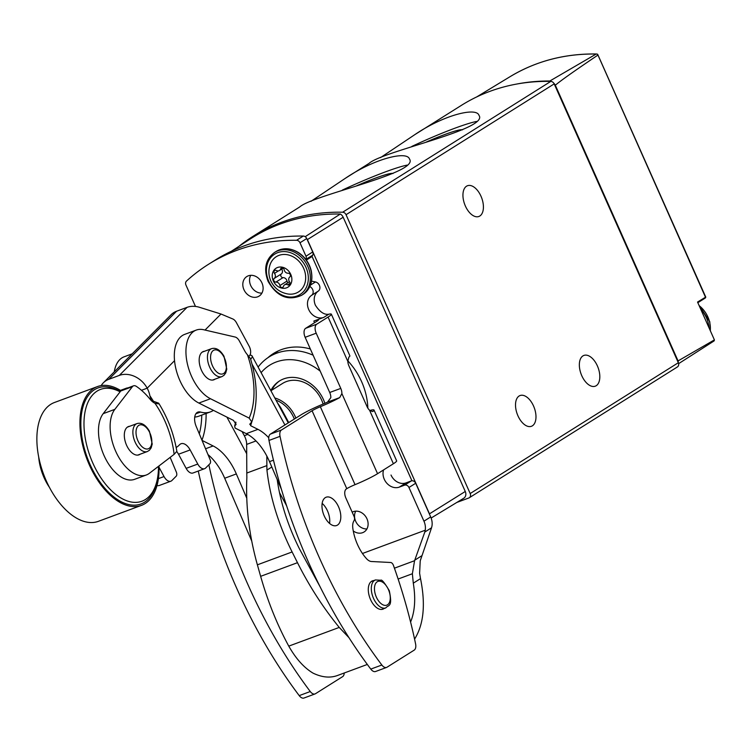 <?xml version="1.0" encoding="UTF-8"?>
<svg xmlns="http://www.w3.org/2000/svg" width="752" height="752" viewBox="0 0 752 752"><rect width="100%" height="100%" fill="white"/><g stroke="black" fill="none" stroke-linecap="round" stroke-linejoin="round"><path stroke-width="1.13" d="M456.849 502.43L468.787 498.003A3.722 3.083 -122.1 0 0 469.257 497.777A3.722 3.083 -122.1 0 0 470.188 493.538L346.042 214.705A3.722 3.083 -122.1 0 0 342.639 212.233A223.579 184.936 -122.1 0 0 253.151 236.241L299.522 207.091C312.832 194.862 419.917 173.082 409.483 159.029C406.992 150.588 374.317 158.634 345.422 178.252L310.999 201.31M676.932 367.192A3.722 3.083 -122.1 0 0 677.402 366.957A3.722 3.083 -122.1 0 0 678.332 362.727L554.186 83.895A3.722 3.083 -122.1 0 0 550.784 81.413A223.579 184.936 -122.1 0 0 461.296 105.421L414.925 134.57L380.503 157.629M253.151 236.241A223.579 184.936 -122.1 0 0 239.004 246.289M345.422 178.252L369.025 163.41C382.336 151.18 489.42 129.4 478.986 115.357C476.495 106.916 443.812 114.953 414.925 134.57M551.357 81.479A7.454 6.166 -122.1 0 0 549.825 81.009L596.148 54.05L597.577 54.191L597.737 55.216C574.086 71.177 559.949 81.188 555.333 85.23A7.454 6.166 -122.1 0 0 553.763 83.134M597.577 54.191L705.489 297.219L705.273 298.018M510.082 76.666C536.007 61.081 564.837 53.524 596.562 53.975L596.148 54.05A221.99 183.62 57.9 0 0 510.082 76.666L476.608 96.98M678.624 363.648L714.08 340.929A3.722 3.083 -122.1 0 0 714.4 339.895L678.069 360.913A3.722 3.083 -122.1 0 1 678.248 362.53M714.4 339.895L697.546 302.05L705.489 297.219M555.333 85.23L678.069 360.913M549.825 81.009A222.799 184.287 -122.1 0 0 516.154 84.158M466.541 186.195A16.394 9.08 69.7 0 0 465.009 205.146A16.394 9.08 69.7 0 0 478.874 216.482A16.394 9.08 69.7 0 0 481.694 197.955A16.394 9.08 69.7 0 0 467.481 185.735A16.394 9.08 69.7 0 0 466.541 186.195M582.941 355.893A16.394 9.08 69.7 0 0 581.409 374.834A16.394 9.08 69.7 0 0 595.274 386.18A16.394 9.08 69.7 0 0 598.094 367.653A16.394 9.08 69.7 0 0 583.881 355.433A16.394 9.08 69.7 0 0 582.941 355.893M519.115 396.003A16.394 9.08 69.7 0 0 517.583 414.954A16.394 9.08 69.7 0 0 531.448 426.29A16.394 9.08 69.7 0 0 534.258 407.763A16.394 9.08 69.7 0 0 520.055 395.543A16.394 9.08 69.7 0 0 519.115 396.003M407.105 165.12A61.485 5.894 -24 0 0 342.32 190.106M392.995 173.524A40.655 3.892 -24 0 0 356.852 185.697M476.608 121.439A61.485 5.894 -24 0 0 411.823 146.424M462.499 129.852A40.655 3.892 -24 0 0 426.346 142.025M431.131 518.034L463.74 498.247A5.931 4.907 -122.1 0 0 465.272 491.479L429.477 513.842L307.38 239.606L343.175 217.243A5.931 4.907 -122.1 0 0 340.308 214.038L305.989 236.166M343.175 217.243L465.272 491.479M340.308 214.038A223.541 184.907 -122.1 0 0 249.692 239.333L231.466 251.196M261.113 372.663A52.104 43.099 57.9 0 1 320.22 371.159M270.823 390.617A33.539 27.739 57.9 0 1 279.462 380.982A33.539 27.739 57.9 0 1 324.892 403.307M258.096 367.089A59.408 49.143 57.9 0 1 268.605 357.247A59.408 49.143 57.9 0 1 313.114 355.198M271.745 390.232A33.539 27.739 57.9 0 1 279.998 380.653M323.125 404.05A29.807 24.656 -122.1 0 0 321.64 400.083A29.807 24.656 -122.1 0 0 282.508 383.473L270.899 390.758M242.153 431.582A7.454 6.007 -135.5 0 0 242.623 432.597L244.315 435.709A11.177 6.195 69.7 0 1 246.665 444.413L246.797 473.046A155.015 85.841 69.7 0 0 246.863 477.511C245.594 506.03 249.1 535.133 257.381 564.827L260.643 576.333C267.834 601.572 277.215 624.837 288.768 646.128C295.94 658.761 304.043 667.767 313.076 673.143C321.922 677.373 330.006 678.182 337.31 675.559L367.324 664.448M348.994 637.705L339.246 627.422L288.768 646.128M410.583 622.026C414.907 611.508 415.809 598.554 413.29 583.176L412.378 573.748L414.568 560.719L424.805 532.031L431.545 527.801L431.977 525.996A14.908 12.333 -122.1 0 0 430.689 516.944L415.687 483.254A3.722 3.083 -122.1 0 0 411.269 480.942L406.033 482.887A12.671 10.481 -122.1 0 1 391.012 475.029M414.578 639.125C423.743 624.461 425.726 604.288 420.518 578.636L419.616 573.306L420.218 560.86L431.545 527.801M355.038 484.664A8.197 0.79 -24 0 0 346.785 488.678L346.371 488.941A7.454 4.127 -110.3 0 0 345.835 497.946L354.004 516.276A3.722 2.068 -110.3 0 1 354.248 520.196L353.496 521.653A12.07 6.683 -110.3 0 0 352.763 527.754A34.498 19.101 -110.3 0 0 365.951 558.031A11.581 6.411 -110.3 0 0 371.714 561.518L390.673 562.496A3.722 2.068 -110.3 0 1 393.446 565.419A339.096 187.765 -110.3 0 1 410.959 623.549L411.41 625.391A339.096 187.765 -110.3 0 1 415.574 643.806A7.454 4.127 -110.3 0 1 414.183 650.142L387.036 667.203A7.454 4.127 -110.3 0 1 386.603 667.419A7.454 4.127 -110.3 0 1 381.847 665.012A339.096 187.765 -110.3 0 1 280.035 436.348A7.454 4.127 -110.3 0 1 281.427 430.012L312.08 410.752A8.197 0.79 156 0 1 320.343 406.729L355.038 484.664A22.353 2.143 -24 0 0 377.56 473.694L393.381 463.749A24.59 2.359 -24 0 0 396.652 460.863L374.017 410.028A24.59 2.359 156 0 1 373.02 411.353L372.738 411.504M198.274 471.034A339.096 187.765 69.7 0 0 299.211 695.619A7.454 4.127 69.7 0 0 303.977 698.025L315.032 693.936A7.454 4.127 -110.3 0 1 310.266 691.53A339.096 187.765 -110.3 0 1 208.868 464.792M344.237 672.993A7.454 4.127 -110.3 0 1 342.602 676.659L315.455 693.72A7.454 4.127 -110.3 0 1 315.032 693.936M209.103 457.244A7.454 4.127 -110.3 0 1 209.855 456.53L210.034 456.417M309.862 286.578A5.217 4.315 57.9 0 1 313.086 290.883A5.217 4.315 57.9 0 1 311.516 295.376A12.671 10.481 57.9 0 0 309.307 310.736A12.671 10.481 57.9 0 0 323.736 317.4L313.838 321.066A10.434 0.996 156 0 1 318.406 319.938A10.434 0.996 156 0 1 317.024 321.16L305.679 328.295A7.454 4.127 69.7 0 0 305.143 337.3L329.714 392.488A7.454 4.127 69.7 0 1 330.824 397.658L327.543 402.104A8.197 0.79 156 0 1 323.548 403.88A22.353 2.143 156 0 0 301.026 414.841L270.372 434.111A7.454 4.127 69.7 0 0 268.981 440.446A339.096 187.765 69.7 0 0 370.783 669.101A7.454 4.127 69.7 0 0 375.549 671.508L386.603 667.419M329.583 523.439A15.087 8.357 69.7 0 0 327.515 510.946A15.087 8.357 69.7 0 0 322.147 503.379M384.112 608.528A15.087 8.357 -110.3 0 1 383.821 608.735A15.087 8.357 -110.3 0 1 382.947 609.158A15.087 8.357 -110.3 0 1 369.871 597.906A15.087 8.357 -110.3 0 1 372.466 580.854A15.087 8.357 -110.3 0 1 373.753 580.572M337.498 525.084A15.087 8.357 -110.3 0 1 336.633 525.516A15.087 8.357 -110.3 0 1 323.557 514.265A15.087 8.357 -110.3 0 1 326.152 497.213A15.087 8.357 -110.3 0 1 338.908 507.647A15.087 8.357 -110.3 0 1 337.498 525.084M369.862 410.479A24.59 2.359 156 0 1 374.017 410.028M372.428 411.57L369.552 410.207L393.381 463.749M355.743 511.163A11.553 9.55 -122.1 0 0 356.608 523.016A11.553 9.55 -122.1 0 0 366.92 528.947M353.261 530.94A11.553 9.55 -122.1 0 0 364.109 531.946A11.553 9.55 -122.1 0 0 366.544 517.94A11.553 9.55 -122.1 0 0 353.28 511.67A11.553 9.55 -122.1 0 0 352.171 512.178M424.805 532.031L425.237 530.226A14.908 12.333 57.9 0 0 423.949 521.183L408.956 487.484A3.722 3.083 57.9 0 0 404.538 485.181L399.293 487.117A12.671 10.481 57.9 0 1 386.932 483.329A12.671 10.481 57.9 0 1 383.586 469.906M323.736 317.4L328.793 314.214C324.281 314.975 319.835 312.005 315.445 305.303A12.671 10.481 -122.1 0 1 318.246 291.146A5.217 4.315 -122.1 0 0 319.675 286.033A5.217 4.315 -122.1 0 0 315.464 281.944A126.242 104.425 -122.1 0 0 311.572 281.182M328.793 314.214A24.59 2.359 156 0 1 331.341 314.176A24.59 2.359 156 0 1 328.079 317.071L316.733 324.197A7.454 4.127 69.7 0 0 316.207 333.202L340.778 388.399L329.714 392.488M328.079 317.071L347.828 361.411L348.881 357.134A24.59 2.359 -24 0 0 349.877 355.818L331.341 314.176M248.282 275.834A11.553 9.55 -122.1 0 0 246.816 276.557A11.553 9.55 -122.1 0 0 244.87 291.419A11.553 9.55 -122.1 0 0 259.102 296.109A11.553 9.55 -122.1 0 0 261.546 282.103A11.553 9.55 -122.1 0 0 248.282 275.834M267.881 357.726A59.991 49.623 57.9 0 1 273.54 353.459A59.991 49.623 57.9 0 1 310.341 348.975M195.473 306.44L185.941 285.017A3.722 3.083 57.9 0 1 186.496 281.069A223.579 184.936 57.9 0 1 208.473 264.319A223.579 184.936 57.9 0 1 296.57 240.283A3.722 3.083 57.9 0 1 299.992 242.764L305.979 256.206A3.722 3.083 57.9 0 1 306.017 259.346A7.454 6.166 57.9 0 1 305.942 259.506M369.552 410.207A7.454 4.127 69.7 0 1 367.032 406.588L348.928 365.923A7.454 4.127 69.7 0 1 347.828 361.411M340.778 388.399A7.454 4.127 69.7 0 1 341.878 393.559L339.716 397.601A22.353 2.143 156 0 1 320.343 406.729M299.992 242.764L306.731 238.534A3.722 3.083 -122.1 0 0 303.31 236.053A223.579 184.936 -122.1 0 0 215.204 260.089L208.473 264.319M306.731 238.534L312.719 251.967A3.722 3.083 -122.1 0 1 312.757 255.116A7.454 6.166 -122.1 0 1 310.82 257.297L306.374 260.089M250.736 275.326A11.553 9.55 -122.1 0 0 251.61 287.179A11.553 9.55 -122.1 0 0 261.912 293.111M320.173 586.927L299.428 548.819C287.856 525.535 280.44 502.421 277.187 479.485M339.246 627.422C323.238 607.785 309.316 586.203 297.482 562.684L292.114 551.959C278.381 524.285 269.987 496.997 266.941 470.075A155.015 85.841 -110.3 0 1 266.875 465.601L266.828 456.05M271.81 467.011L266.941 470.075M273.314 280.891A11.177 9.25 57.9 0 1 282.489 267.242A11.177 9.25 57.9 0 1 290.328 284.848A11.177 9.25 57.9 0 1 273.314 280.891M279.894 285.553A3.722 3.083 -122.1 0 0 275.918 282.094A2.106 1.739 -122.1 0 1 274.264 278.381A3.722 3.083 -122.1 0 0 274.48 273.371A2.106 1.739 -122.1 0 1 276.407 270.494A3.722 3.083 57.9 0 0 279.443 270.523A3.722 3.083 57.9 0 0 280.609 268.943A2.106 1.739 -122.1 0 1 284.19 269.771A3.722 3.083 -122.1 0 0 288.176 273.23A2.106 1.739 -122.1 0 1 289.83 276.943A3.722 3.083 -122.1 0 0 289.614 281.953A2.106 1.739 -122.1 0 1 287.678 284.829A3.722 3.083 -122.1 0 0 284.641 284.801A3.722 3.083 -122.1 0 0 283.485 286.38A2.106 1.739 -122.1 0 1 279.894 285.553L286.991 281.088A3.722 3.083 -122.1 0 0 283.006 277.638L275.918 282.094M269.883 265.268A20.821 17.221 57.9 0 1 290.845 255.736A20.821 17.221 57.9 0 1 305.622 279.246A20.821 17.221 57.9 0 1 287.931 293.994C279.96 292.528 274.254 288.185 270.823 280.966C268.614 275.89 268.304 270.664 269.883 265.268M281.709 269.103A3.722 3.083 -122.1 0 1 281.351 273.925A2.106 1.739 -122.1 0 0 283.006 277.638M286.991 281.088A2.106 1.739 -122.1 0 0 288.007 282.677M257.945 429.354L246.299 433.66L235.085 428.048L234.68 425.989L236.119 424.41L233.411 420.368L198.857 403.053A37.262 20.633 -110.3 0 1 175.498 367.014A37.262 20.633 -110.3 0 1 184.635 334.396L196.272 330.081A37.262 20.633 69.7 0 0 187.135 362.708A37.262 20.633 69.7 0 0 210.494 398.739L249.156 418.103L251.77 421.957L250.256 423.658L250.613 425.679L257.945 429.354A44.716 24.76 -110.3 0 1 268.746 437.786M235.705 422.069L234.68 425.989A76.76 42.507 -110.3 0 0 235.968 422.455M249.692 424.307L250.256 423.658M202.044 440.399L213.136 445.955L205.55 448.765M251.779 421.957C258.086 403.598 257.645 382.467 250.454 358.572L247.446 354.765A14.908 8.253 69.7 0 1 244.569 350.611L239.362 340.976A7.454 4.127 69.7 0 0 235.15 337.037L203.689 329.743A37.262 20.633 69.7 0 0 196.272 330.081M132.202 353.816L124.108 356.815A37.262 20.633 69.7 0 0 114.266 371.845M281.408 489.289L269.498 461.643A44.716 24.76 -110.3 0 0 246.299 433.66M213.136 445.955A44.716 24.76 69.7 0 1 236.335 473.929L246.741 498.106M236.335 473.929L224.698 478.244L251.694 540.942M224.698 478.244A44.716 24.76 69.7 0 0 208.003 454.603M249.861 355.198A22.353 4.615 151.6 0 1 252.08 355.94A22.353 4.615 151.6 0 1 250.66 359.259M204.647 351.222A15.087 8.357 69.7 0 0 203.35 351.494A15.087 8.357 69.7 0 0 201.574 352.66A15.087 8.357 69.7 0 0 201.47 370.294A15.087 8.357 69.7 0 0 213.841 379.798A15.087 8.357 69.7 0 0 214.997 379.168M129.786 426.252A15.087 8.357 69.7 0 0 128.498 426.534A15.087 8.357 69.7 0 0 127.445 447.008A15.087 8.357 69.7 0 0 138.979 454.828A15.087 8.357 69.7 0 0 140.145 454.208M213.408 410.338A44.716 24.76 -110.3 0 1 210.4 411.899A44.716 24.76 -110.3 0 1 200.53 412.058A11.929 6.599 -110.3 0 0 197.898 412.096A11.929 6.599 -110.3 0 0 196.187 426.412L210.052 459.5A3.722 2.068 -110.3 0 1 209.958 463.693L205.672 467.998A8.939 4.954 -110.3 0 1 204.61 468.684A8.939 4.954 -110.3 0 1 197.776 464.05L190.153 449.94A11.929 6.599 -110.3 0 0 181.035 443.746A11.929 6.599 -110.3 0 0 179.634 444.667L178.544 445.757A8.939 4.954 -110.3 0 1 178.224 446.039L176.184 447.6M158.691 403.185L158.418 403.852L154.931 403.241A14.908 8.253 69.7 0 1 150.212 399.387A63.121 34.949 69.7 0 0 136.413 386.415A7.454 4.127 69.7 0 0 133.508 385.832A7.454 4.127 69.7 0 0 132.39 386.678L114.84 409.351A37.262 20.633 69.7 0 0 116.447 452.892A37.262 20.633 69.7 0 0 146.339 474.982A37.262 20.633 69.7 0 0 149.404 473.281L174.116 454.358L176.852 451.322C173.928 434.054 167.875 418.009 158.691 403.185L151.34 400.506L149.883 395.778A88.595 49.059 -110.3 0 1 153.803 401.841M248.846 356.307L249.467 355.687A7.454 4.127 -110.3 0 0 249.109 346.146L236.448 322.721A7.454 4.127 -110.3 0 0 232.819 318.98L220.994 314.016L199.346 307.258A22.353 18.039 -135.1 0 0 187.032 307.361L119.314 375.408A22.353 18.039 44.9 0 1 147.176 388.182A14.908 8.253 -110.3 0 1 149.883 395.778M146.339 474.982L134.702 479.297A37.262 20.633 -110.3 0 1 104.81 457.197A37.262 20.633 -110.3 0 1 103.203 413.656L120.743 390.993A7.454 4.127 -110.3 0 1 121.871 390.138L133.508 385.832M38.7 457.075A37.262 20.633 69.7 0 0 49.416 487.334M159.039 467.33L164.03 476.552A8.939 4.954 69.7 0 0 170.864 481.195A8.939 4.954 69.7 0 0 171.917 480.5L176.203 476.195A3.722 2.068 69.7 0 0 176.306 472.002L170.168 457.385M204.61 468.684L192.973 472.999A8.939 4.954 -110.3 0 1 186.139 468.364L178.515 454.246A11.929 6.599 -110.3 0 0 176.814 451.642M210.4 411.899L198.763 416.213A44.716 24.76 -110.3 0 1 194.73 417.05M157.018 485.463A8.939 4.954 69.7 0 0 159.227 485.501L170.864 481.195M187.032 307.361L176.56 311.243A22.353 18.039 -135.1 0 0 171.118 314.712L103.4 382.759A22.353 18.039 44.9 0 1 108.843 379.29L119.314 375.408M127.934 387.891A7.454 6.016 44.9 0 0 126.251 388.239L120.442 390.391M101.2 385.588A22.353 18.039 44.9 0 1 103.4 382.759M120.978 390.72A63.347 35.081 69.7 0 0 97.478 386.566L54.417 402.517A63.347 35.081 69.7 0 0 43.531 474.098A63.347 35.081 69.7 0 0 98.427 521.315L141.489 505.363A63.347 35.081 69.7 0 0 159.001 465.93M97.478 386.566A63.347 35.081 69.7 0 0 86.593 458.147A63.347 35.081 69.7 0 0 141.489 505.363M120.273 391.604A61.852 34.254 69.7 0 0 81.028 418.328A61.852 34.254 69.7 0 0 112.715 496.029A61.852 34.254 69.7 0 0 156.886 481.374L157.281 479.447A59.624 33.013 69.7 0 0 158.475 466.334M120.094 391.839A59.624 33.013 69.7 0 0 84.055 420.415A59.624 33.013 69.7 0 0 115.329 494.083A59.624 33.013 69.7 0 0 157.281 479.447M342.639 212.233L550.784 81.413M470.188 493.538L678.332 362.727M346.042 214.705L554.186 83.895M700.798 309.345A25.342 20.962 57.9 0 1 708.91 327.571M699.144 305.632A25.342 20.962 57.9 0 1 710.283 330.654M347.809 360.8A63.318 52.367 57.9 0 1 367.85 408.139M311.986 256.291L411.936 480.791M268.605 357.247L278.193 351.015A59.587 49.294 57.9 0 1 278.625 350.733M355.922 381.649A59.587 49.294 57.9 0 1 357.933 386.152M275.956 400.12A28.642 23.688 57.9 0 1 294.323 419.061M274.771 397.93A29.807 24.656 57.9 0 1 295.856 418.093M247.746 434.44L244.315 435.709M412.378 573.748L398.128 579.031M312.08 410.752L346.785 488.678M425.237 530.226L362.455 553.491M414.568 560.719L394.424 568.183M313.838 321.066L314.571 322.702M381.847 665.012L370.783 669.101M280.035 436.348L268.981 440.446M316.207 333.202L305.143 337.3M339.716 397.601L327.543 402.104M281.427 430.012L270.372 434.111M209.855 456.53L208.953 456.868M341.878 393.559L377.56 473.694M316.733 324.197L305.679 328.295M310.266 691.53L299.211 695.619M296.57 240.283L303.31 236.053M305.979 256.206L312.719 251.967M306.017 259.346L312.757 255.116M310.501 285.064L315.464 281.944M311.516 295.376L318.246 291.146M404.538 485.181L411.269 480.942M399.293 487.117L406.033 482.887M408.956 487.484L415.687 483.254M423.949 521.183L430.689 516.944M413.29 583.176L420.518 578.636M414.784 560.155L421.722 555.794M256 440.954L246.665 444.413M266.875 465.601L246.797 473.046M292.114 551.959L257.381 564.827M297.482 562.684L260.643 576.333M268.746 281.22A23.848 19.731 57.9 0 1 288.317 252.089A23.848 19.731 57.9 0 1 305.039 289.652A23.848 19.731 57.9 0 1 268.746 281.22M301.552 295.329C288.063 301.242 276.905 296.589 268.088 281.38C263.426 268.859 265.588 259.205 274.593 252.418A25.342 20.962 57.9 0 1 305.82 262.721A25.342 20.962 57.9 0 1 301.552 295.329L302.971 294.436A25.342 20.962 57.9 0 0 307.239 261.828A25.342 20.962 57.9 0 0 276.012 251.525C282.959 247.521 290.404 247.84 298.328 252.484C304.833 256.752 309.11 262.711 311.149 270.353C313.311 281.013 310.585 289.041 302.971 294.436M281.351 273.925L274.264 278.381M278.409 270.899L274.48 273.371M282.348 267.844L280.609 268.943M290.122 283.297L287.678 284.829M279.462 492.541L286.615 505.776M226.897 417.097L246.703 453.747M210.494 398.739L198.857 403.053M273.465 460.177L269.498 461.643M252.042 364.128L284.923 424.965M251.685 422.163A85.963 47.602 -110.3 0 1 250.613 425.679M247.446 354.765A72.69 40.251 -110.3 0 1 249.156 418.103M206.123 413.478A80.351 44.49 -110.3 0 1 201.959 440.202M201.752 415.104A76.76 42.507 -110.3 0 1 199.289 433.829M376.47 582.377A12.671 7.012 69.7 0 0 380.738 603.33A12.671 7.012 69.7 0 0 389.884 594.136A12.671 7.012 69.7 0 0 376.47 582.377M373.678 581.099A14.908 8.253 69.7 0 0 373.584 598.517A14.908 8.253 69.7 0 0 385.795 607.907C388.389 604.57 392.854 607.804 389.292 590.705C384.601 582.725 381.734 579.237 380.7 580.243L375.436 579.952A14.908 8.253 69.7 0 0 373.678 581.099M280.628 408.75A14.908 3.074 -28.4 0 0 280.74 407.706L287.668 420.537A14.908 3.074 -28.4 0 1 287.555 421.581M174.53 360.697L147.176 388.182L141.47 390.297M114.84 409.351L103.203 413.656M132.39 386.678L120.743 390.993M197.776 464.05L186.139 468.364M190.153 449.94L178.515 454.246M164.03 476.552L158.409 478.639M200.53 412.058L195.877 413.779M176.56 311.243L108.843 379.29M220.994 314.016L205.033 330.053M154.931 403.241A65.546 36.293 -110.3 0 1 174.116 454.358M149.206 431.601A12.671 7.012 69.7 0 0 136.178 430.116A12.671 7.012 69.7 0 0 146.386 449.01A12.671 7.012 69.7 0 0 149.206 431.601M136.996 423.583A14.908 8.253 69.7 0 0 134.439 440.418A14.908 8.253 69.7 0 0 147.354 451.529L149.394 450.288L151.19 447.816L152.224 444.018L149.422 431.187C145.672 424.852 141.526 422.314 136.996 423.583L127.332 427.155M223.767 356.674A12.671 7.012 69.7 0 0 210.739 355.198A12.671 7.012 69.7 0 0 220.947 374.082A12.671 7.012 69.7 0 0 223.767 356.674M211.566 348.655A14.908 8.253 69.7 0 0 209 365.5A14.908 8.253 69.7 0 0 221.915 376.611L223.955 375.361L225.75 372.898L226.784 369.1L223.993 356.26C220.233 349.934 216.097 347.396 211.566 348.655L202.185 352.124M597.802 54.605L705.808 297.2M697.837 302.699L705.432 297.924M469.257 497.777L677.402 366.957M698.946 305.19L709.766 321.677L710.414 330.936M274.593 252.418L276.012 251.525M283.166 268.182L279.443 270.523M289.473 281.765L284.641 284.801M252.08 355.94L288.26 422.868M381.659 609.44L385.795 607.907M371.3 581.484L375.436 579.952M288.693 422.596L287.668 420.537M277.244 402.489L280.74 407.706M137.691 455.11L147.354 451.529M212.543 380.08L221.915 376.611"/></g></svg>
